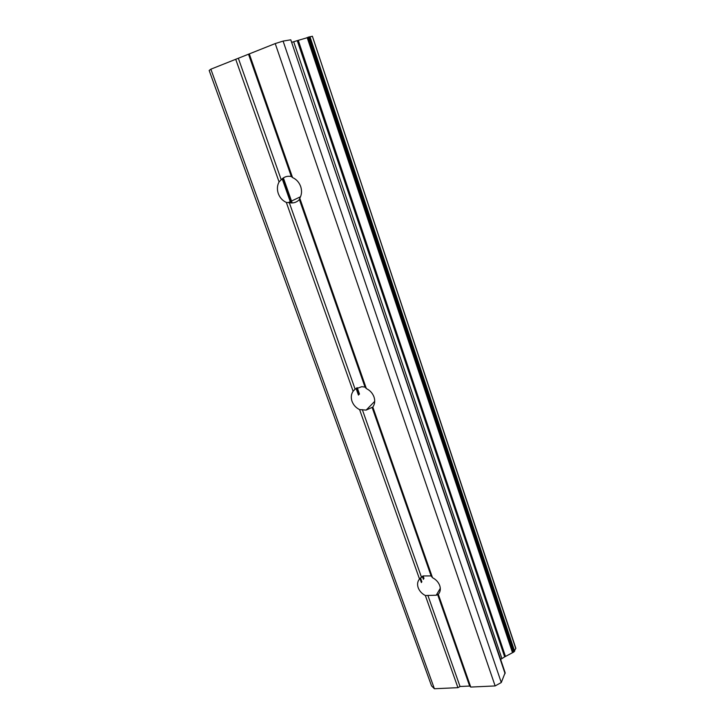 <?xml version="1.0" encoding="UTF-8"?>
<svg xmlns="http://www.w3.org/2000/svg" width="725" height="725" viewBox="0 0 725 725"><rect width="100%" height="100%" fill="white"/><g stroke="black" fill="none" stroke-linecap="round" stroke-linejoin="round"><path stroke-width="1.09" d="M438.308 594.319L436.233 595.225L425.348 595.524C421.859 593.684 419.467 591.074 418.18 587.703C417.065 584.314 417.5 581.414 419.503 579.012L423.201 575.94L431.112 575.922L432.499 577.698C436.042 579.547 438.453 582.184 439.74 585.61C440.836 589.044 440.365 591.944 438.308 594.319L470.752 687.064L495.139 685.932L501.283 682.524L505.135 672.718M372.822 407.069L366.161 410.096L359.6 409.607C355.975 407.812 353.447 405.048 352.024 401.306C350.773 397.527 351.136 394.183 353.111 391.255L355.105 389.135L361.784 386.67L365.028 387.123L366.352 388.573C370.04 390.376 372.587 393.177 374.009 396.974C375.242 400.807 374.843 404.169 372.822 407.069L432.499 577.698M278.3 193.584C276.896 189.361 277.158 185.464 279.08 181.912L281.228 179.773C283.919 176.837 287.29 175.749 291.323 176.501L292.547 177.562C296.38 179.283 299.09 182.265 300.676 186.506C302.062 190.802 301.763 194.717 299.788 198.242L299.389 199.556C296.652 202.429 293.29 203.471 289.311 202.683L286.33 202.42C282.56 200.707 279.886 197.762 278.3 193.584M210.866 69.183L434.402 688.75L431.529 685.859L209.172 70.479L210.866 69.183L275.228 43.572L283.094 41.089L290.779 39.812L505.08 673.625M505.153 672.773L290.779 39.812M292.03 42.24L297.268 40.636L504.673 656.877L513.907 651.956L515.81 648.222L312.384 36.268L515.774 648.603M312.194 36.268L297.268 40.636M434.402 688.75L457.928 687.662L460.04 686.502L469.646 686.049L470.752 687.064M500.631 659.397L504.673 656.877M299.788 198.242L366.352 388.573M275.228 43.572L495.139 685.932M249.3 53.895L292.547 177.562M299.389 199.556L365.028 387.123M289.311 202.683L355.105 389.135M286.33 202.42L353.111 391.255M372.242 407.731L431.112 575.922M362.337 409.634L421.37 576.928M359.6 409.607L419.503 579.012M437.592 594.464L469.646 686.049M427.877 595.361L460.04 686.502M425.348 595.524L457.928 687.662M283.094 41.089L501.283 682.524M298.265 40.319L505.452 656.415M282.197 178.794L290.698 202.9L282.188 178.794M356.075 388.364L358.44 395.071L356.075 388.373M422.34 576.33L423.4 579.32L422.34 576.33M282.378 178.631L290.942 202.927M356.265 388.247L358.612 394.898M422.53 576.23L423.536 579.094M235.716 59.296L279.08 181.912M238.407 58.444L281.228 179.773M248.584 54.393L291.323 176.501M293.697 41.769L501.854 658.418M307.146 37.501L512.475 652.582M308.161 37.147L513.327 652.273M308.886 36.921L513.907 651.956M309.928 36.64L514.641 651.258M419.983 578.432L421.415 582.501M420.119 578.269L421.542 582.302M420.482 577.861L421.859 581.785M282.977 178.169L291.704 202.955M356.854 387.893L359.147 394.391M423.11 575.967L423.971 578.396M288.142 202.637L300.54 196.747M366.161 410.096L374.716 401.342M436.233 595.225L440.302 588.292M419.938 578.487L421.379 582.565M283.357 177.897L292.184 202.946M357.244 387.694L359.482 394.056"/></g></svg>
